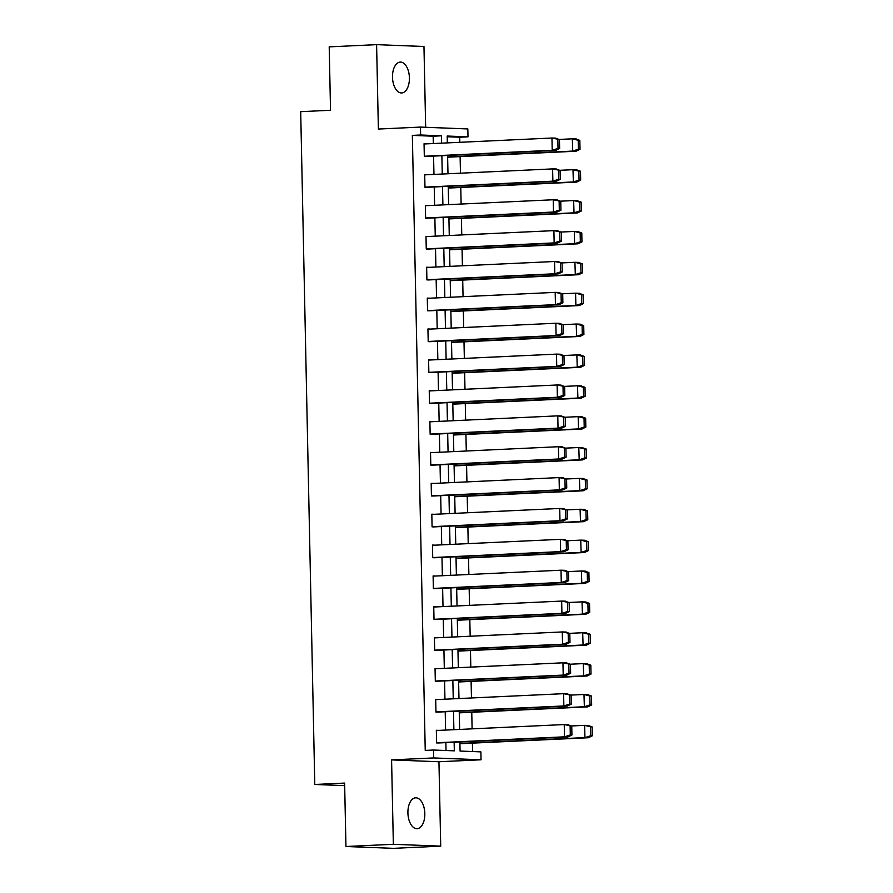 <?xml version="1.0" encoding="UTF-8"?>
<svg xmlns="http://www.w3.org/2000/svg" width="893" height="893" viewBox="0 0 893 893"><rect width="100%" height="100%" fill="white"/><g stroke="black" fill="none" stroke-linecap="round" stroke-linejoin="round"><path stroke-width="1.34" d="M407.911 812.931A15.449 8.439 -92.7 0 1 415.647 797.829A15.449 8.439 -92.7 0 1 424.822 813.59A15.449 8.439 -92.7 0 1 417.087 828.693A15.449 8.439 -92.7 0 1 407.911 812.931M392.496 77.2A15.449 8.439 -92.7 0 1 400.231 62.097A15.449 8.439 -92.7 0 1 409.407 77.858A15.449 8.439 -92.7 0 1 401.671 92.961A15.449 8.439 -92.7 0 1 392.496 77.2M425.66 127.286L423.963 46.492L376.6 44.65L378.375 129.05L420.469 127.085L467.832 128.938L467.999 136.852L447.192 136.037L447.337 142.891M345.948 846.508L393.355 844.298L440.718 846.14L393.311 848.35L345.948 846.508L344.62 783.083L314.782 784.467L300.695 111.67L330.533 110.274L329.204 46.86L376.6 44.65M459.817 142.311L459.716 137.232L467.999 136.852M472.576 751.549L472.408 743.132M472.107 728.844L471.761 712.268M471.459 697.969L471.113 681.392M470.812 667.104L470.466 650.528M470.164 636.229L469.818 619.653M469.517 605.365L469.171 588.788M468.87 574.489L468.524 557.913M468.222 543.625L467.876 527.049M467.575 512.749L467.229 496.173M466.927 481.885L466.581 465.309M466.28 451.01L465.934 434.433M465.633 420.145L465.286 403.569M464.985 389.27L464.639 372.694M464.349 358.406L463.992 341.829M463.701 327.53L463.355 310.954M463.054 296.666L462.708 280.089M462.407 265.79L462.061 249.214M461.759 234.926L461.413 218.35M461.112 204.05L460.766 187.474M460.464 173.186L460.118 156.61M459.884 741.971L460.074 751.058L480.88 751.873L481.048 759.787L433.685 757.945L433.518 750.031L454.325 750.834L454.146 742.239M440.718 846.14L438.943 761.751L481.048 759.787M314.782 784.467L344.676 785.639M438.284 699.509L435.695 699.409L435.963 712.078L439.858 712.011M436.99 637.769L434.4 637.669L434.668 650.338L438.563 650.271M435.695 576.03L433.105 575.929L433.373 588.599L437.269 588.532M434.4 514.29L431.821 514.189L432.078 526.859L435.985 526.792M433.116 452.55L430.526 452.45L430.794 465.119L434.69 465.052M431.821 390.81L429.232 390.71L429.5 403.379L433.395 403.312M430.526 329.07L427.937 328.97L428.205 341.639L432.1 341.572M429.232 267.331L426.642 267.23L426.91 279.9L430.806 279.833M427.937 205.591L425.347 205.49L425.615 218.16L429.511 218.093M426.642 143.851L424.052 143.751L424.32 156.42L428.216 156.353M446.031 750.511L445.864 742.63M445.596 730.072L445.216 711.754M444.948 699.208L444.569 680.89M444.301 668.332L443.921 650.015M443.654 637.468L443.274 619.15M443.006 606.593L442.627 588.275M442.37 575.728L441.979 557.411M441.722 544.853L441.332 526.535M441.075 513.988L440.684 495.671M440.428 483.113L440.037 464.795M439.78 452.249L439.389 433.931M439.133 421.373L438.753 403.056M438.485 390.509L438.106 372.191M437.838 359.633L437.458 341.316M437.19 328.769L436.811 310.451M436.543 297.894L436.164 279.576M435.896 267.029L435.516 248.712M435.248 236.154L434.869 217.836M434.601 205.29L434.221 186.972M433.953 174.414L433.574 156.096M433.317 143.55L433.161 136.205L412.354 135.39L425.235 750.41L433.518 750.031M427.289 174.727L424.7 174.626L424.968 187.284L428.863 187.217M428.584 236.466L425.994 236.366L426.262 249.024L430.158 248.957M429.879 298.206L427.289 298.106L427.557 310.764L431.453 310.697M431.174 359.946L428.584 359.846L428.852 372.504L432.748 372.437M432.469 421.686L429.879 421.585L430.147 434.244L434.043 434.177M433.764 483.426L431.174 483.325L431.431 495.983L435.337 495.916M435.047 545.165L432.469 545.065L432.725 557.723L436.621 557.656M436.342 606.905L433.752 606.805L434.02 619.463L437.916 619.396M437.637 668.645L435.047 668.544L435.315 681.203L439.211 681.136M438.932 730.385L436.342 730.284L436.61 742.943L440.506 742.876M412.354 135.39L420.636 134.999L420.469 127.085M438.943 761.751L391.58 759.898L393.355 844.298M391.58 759.898L433.685 757.945M441.6 143.159L441.443 135.814L420.636 134.999M453.89 729.693L453.499 711.375M453.242 698.817L452.851 680.499M452.595 667.953L452.204 649.635M451.947 637.077L451.557 618.76M451.3 606.213L450.92 587.895M450.652 575.338L450.273 557.02M450.005 544.473L449.625 526.156M449.358 513.598L448.978 495.28M448.71 482.733L448.331 464.416M448.063 451.858L447.683 433.54M447.415 420.994L447.036 402.676M446.768 390.118L446.388 371.801M446.12 359.254L445.741 340.936M445.484 328.378L445.094 310.061M444.837 297.514L444.446 279.196M444.189 266.639L443.799 248.321M443.542 235.774L443.151 217.457M442.895 204.899L442.504 186.581M442.247 174.035L441.868 155.717M447.594 155.449L447.985 173.767M448.241 186.324L448.632 204.631M448.889 217.189L449.268 235.506M449.536 248.064L449.916 266.371M450.184 278.929L450.563 297.246M450.831 309.793L451.211 328.111M451.478 340.668L451.858 358.986M452.126 371.533L452.505 389.85M452.773 402.408L453.153 420.726M453.421 433.272L453.8 451.59M454.057 464.148L454.448 482.466M454.704 495.012L455.095 513.33M455.352 525.888L455.743 544.205M455.999 556.752L456.39 575.07M456.647 587.627L457.037 605.945M457.294 618.492L457.685 636.809M457.942 649.367L458.321 667.685M458.589 680.232L458.969 698.549M459.236 711.107L459.616 729.425M459.716 137.232L447.203 136.752M460.877 743.668L459.917 743.858M460.23 712.804L459.27 712.982M459.582 681.928L458.634 682.118M458.946 651.064L457.986 651.243M458.299 620.188L457.339 620.378M457.651 589.324L456.691 589.503M457.004 558.449L456.044 558.638M456.356 527.584L455.397 527.763M455.709 496.709L454.749 496.899M455.062 465.845L454.102 466.023M454.414 434.969L453.454 435.159M453.767 404.105L452.807 404.283M453.119 373.229L452.159 373.419M452.472 342.365L451.512 342.544M451.825 311.49L450.865 311.679M451.177 280.625L450.217 280.804M450.53 249.75L449.581 249.94M449.893 218.885L448.933 219.064M449.246 188.01L448.286 188.2M448.599 157.146L447.639 157.324M433.161 136.205L441.443 135.814M555.413 138.147L559.453 139.576L552.086 138.024L555.915 138.147M424.32 156.242L552.22 150.292L551.963 138.024L424.063 143.974M559.453 139.576L559.643 148.484L555.625 150.426L425.637 156.476M559.643 148.484L558.025 148.417L557.835 139.509M555.58 150.426L552.22 150.292L558.025 148.417M559.275 139.431L572.335 138.817L572.726 151.084L447.627 156.9M447.627 157.19L576.063 151.218L580.026 149.276L578.396 149.209L578.206 140.301L572.402 138.817L576.286 138.94M572.726 151.084L578.396 149.209M578.206 140.301L579.836 140.368L580.026 149.276M575.739 138.951L579.836 140.368M556.06 169.023L560.101 170.44L552.734 168.889L556.562 169.011M424.968 187.117L552.867 181.167L552.6 168.9L424.711 174.849M560.101 170.44L560.291 179.348L556.272 181.29L426.285 187.34M560.291 179.348L558.661 179.281L558.482 170.384M556.216 181.29L552.867 181.167L558.661 179.281M556.707 199.887L560.748 201.316L553.381 199.764L557.21 199.887M425.615 217.981L553.504 212.032L553.247 199.764L425.358 205.714M560.748 201.316L560.938 210.223L556.919 212.166L426.932 218.216M560.938 210.223L559.308 210.156L559.13 201.249M556.864 212.166L553.504 212.032L559.308 210.156M559.922 170.295L572.982 169.692L573.373 181.949L448.275 187.776M448.275 188.055L576.711 182.083L580.662 180.14L579.044 180.085L578.854 171.177L573.049 169.692L576.934 169.815M573.373 181.949L579.044 180.085M578.854 171.177L580.483 171.233L580.662 180.14M576.387 169.815L580.483 171.233M560.57 201.171L573.63 200.557L574.02 212.824L448.922 218.64M448.922 218.93L577.358 212.958L581.31 211.016L579.691 210.949L579.501 202.041L573.697 200.557L577.581 200.679M574.02 212.824L579.691 210.949M579.501 202.041L581.131 202.108L581.31 211.016M577.034 200.691L581.131 202.108M557.355 230.762L561.396 232.18L554.028 230.628L557.857 230.751M426.262 248.857L554.151 242.907L553.894 230.64L426.006 236.589M561.396 232.18L561.585 241.088L557.556 243.03L427.58 249.08M561.585 241.088L559.956 241.021L559.777 232.124M557.511 243.03L554.151 242.907L559.956 241.021M561.217 232.035L574.277 231.432L574.59 243.7L449.57 249.515M449.57 249.794L578.005 243.822L581.957 241.88L580.338 241.813L580.149 232.917L574.344 231.432L578.229 231.555M574.657 243.689L580.338 241.813M580.149 232.917L581.778 232.973L581.957 241.88M577.682 231.555L581.778 232.973M558.002 261.627L562.043 263.055L554.676 261.504L558.505 261.627M426.91 279.721L554.799 273.771L554.542 261.504L426.653 267.453M562.043 263.055L562.233 271.963L558.203 273.905L428.227 279.956M562.233 271.963L560.603 271.896L560.424 262.988M558.158 273.905L554.799 273.771L560.603 271.896M561.864 262.91L574.925 262.296L575.304 274.564L450.217 280.38M450.217 280.67L578.653 274.698L582.604 272.756L580.986 272.689L580.796 263.781L574.98 262.296L578.876 262.419M575.304 274.564L580.986 272.689M580.796 263.781L582.426 263.848L582.604 272.756M578.329 262.43L582.426 263.848M558.638 292.502L562.69 293.92L555.323 292.368L559.141 292.491M427.557 310.597L555.446 304.647L555.189 292.379L427.3 298.329M562.69 293.92L562.88 302.827L558.851 304.77L428.874 310.82M562.88 302.827L561.25 302.76L561.061 293.864M558.806 304.77L555.446 304.647L561.25 302.76M562.512 293.775L575.572 293.172L575.885 305.439L450.865 311.255M450.865 311.534L579.3 305.562L583.252 303.62L581.633 303.553L581.443 294.657L575.628 293.172L579.524 293.295M575.952 305.428L581.633 303.553M581.443 294.657L583.062 294.712L583.252 303.62M578.977 293.295L583.062 294.712M559.286 323.366L563.338 324.795L555.971 323.244L559.788 323.366M428.205 341.461L556.093 335.511L555.837 323.244L427.937 329.193M563.338 324.795L563.528 333.703L559.498 335.645L429.522 341.695M563.528 333.703L561.898 333.636L561.708 324.728M559.453 335.645L556.093 335.511L561.898 333.636M563.159 324.65L576.208 324.036L576.599 336.304L451.512 342.119M451.512 342.41L579.937 336.438L583.899 334.495L582.269 334.429L582.091 325.521L576.275 324.036L580.171 324.159M576.599 336.304L582.269 334.429M582.091 325.521L583.709 325.588L583.899 334.495M579.624 324.17L583.709 325.588M559.933 354.242L563.985 355.66L556.618 354.108L560.436 354.231M428.841 372.336L556.741 366.387L556.484 354.119L428.584 360.069M563.985 355.66L564.175 364.567L560.145 366.51L430.158 372.56M564.175 364.567L562.545 364.5L562.356 355.604M560.101 366.51L556.741 366.387L562.545 364.5M563.807 355.514L576.856 354.912L577.246 367.168L452.148 372.995M452.159 373.274L580.584 367.302L584.547 365.36L582.917 365.293L582.738 356.396L576.923 354.912L580.818 355.034M577.246 367.168L582.917 365.293M582.738 356.396L584.357 356.452L584.547 365.36M580.271 355.034L584.357 356.452M560.581 385.106L564.633 386.535L557.265 384.983L561.083 385.106M429.488 403.201L557.388 397.251L557.132 384.983L429.232 390.933M564.633 386.535L564.822 395.443L560.793 397.385L430.806 403.435M564.822 395.443L563.193 395.376L563.003 386.468M560.748 397.385L557.388 397.251L563.193 395.376M564.443 386.39L577.503 385.776L577.894 398.044L452.796 403.859M452.807 404.149L581.231 398.178L585.194 396.235L583.564 396.168L583.386 387.261L577.57 385.776L581.466 385.899M577.894 398.044L583.564 396.168M583.386 387.261L585.004 387.328L585.194 396.235M580.908 385.91L585.004 387.328M561.228 415.982L565.28 417.399L557.913 415.848L561.73 415.971M430.136 434.076L558.036 428.127L557.779 415.859L429.879 421.809M565.28 417.399L565.47 426.307L561.44 428.249L431.453 434.299M565.47 426.307L563.84 426.24L563.65 417.344M561.396 428.249L558.036 428.127L563.84 426.24M565.09 417.254L578.151 416.651L578.541 428.908L453.443 434.735M453.454 435.014L581.879 429.042L585.841 427.1L584.212 427.033L584.033 418.136L578.217 416.651L582.113 416.774M578.541 428.908L584.212 427.033M584.033 418.136L585.652 418.192L585.841 427.1M581.555 416.774L585.652 418.192M561.876 446.846L565.928 448.275L558.56 446.723L562.378 446.846M430.783 464.94L558.683 458.991L558.426 446.723L430.526 452.673M565.928 448.275L566.106 457.171L562.088 459.125L432.1 465.175M566.106 457.171L564.488 457.116L564.298 448.208M562.043 459.125L558.683 458.991L564.488 457.116M565.738 448.13L578.798 447.516L579.189 459.783L454.091 465.599M454.102 465.889L582.526 459.917L586.489 457.975L584.859 457.908L584.669 449L578.865 447.516L582.749 447.639M579.189 459.783L584.859 457.908M584.669 449L586.299 449.067L586.489 457.975M582.203 447.65L586.299 449.067M562.523 477.722L566.575 479.139L559.208 477.588L563.025 477.71M431.431 495.816L559.331 489.866L559.074 477.599L431.174 483.548M566.575 479.139L566.754 488.047L562.735 489.989L432.748 496.039M566.754 488.047L565.135 487.98L564.945 479.083M562.69 489.989L559.331 489.866L565.135 487.98M566.385 478.994L579.445 478.391L579.836 490.648L454.738 496.475M454.749 496.754L583.174 490.782L587.136 488.839L585.507 488.772L585.317 479.876L579.512 478.391L583.397 478.514M579.836 490.648L585.507 488.772M585.317 479.876L586.947 479.932L587.136 488.839M582.85 478.514L586.947 479.932M563.17 508.586L567.222 510.015L559.844 508.463L563.673 508.586M432.078 526.68L559.978 520.731L559.721 508.463L431.821 514.413M567.222 510.015L567.401 518.911L563.383 520.865L433.395 526.915M567.401 518.911L565.782 518.855L565.593 509.948M563.338 520.865L559.978 520.731L565.782 518.855M567.033 509.87L580.093 509.256L580.483 521.523L455.385 527.339M455.397 527.629L583.821 521.657L587.784 519.715L586.154 519.648L585.964 510.74L580.16 509.256L584.044 509.378M580.483 521.523L586.154 519.648M585.964 510.74L587.594 510.807L587.784 519.715M583.497 509.39L587.594 510.807M563.818 539.461L567.87 540.879L560.491 539.327L564.32 539.45M432.725 557.556L560.625 551.606L560.369 539.339L432.469 545.288M567.87 540.879L568.048 549.787L564.03 551.729L434.043 557.779M568.048 549.787L566.43 549.72L566.24 540.823M563.985 551.729L560.625 551.606L566.43 549.72M567.68 540.734L580.74 540.131L581.131 552.387L456.033 558.214M456.044 558.493L584.469 552.521L588.431 550.579L586.801 550.512L586.612 541.616L580.807 540.131L584.692 540.254M581.131 552.387L586.801 550.512M586.612 541.616L588.241 541.671L588.431 550.579M584.145 540.254L588.241 541.671M564.465 570.326L568.506 571.754L561.139 570.203L564.968 570.326M433.373 588.42L561.273 582.47L561.016 570.203L433.116 576.152M568.506 571.754L568.696 580.651L564.677 582.604L434.69 588.643M568.696 580.651L567.077 580.595L566.888 571.687M564.633 582.604L561.273 582.47L567.077 580.595M568.328 571.609L581.388 570.995L581.778 583.263L456.68 589.079M456.68 589.369L585.116 583.397L589.079 581.455L587.449 581.388L587.259 572.48L581.455 570.995L585.339 571.118M581.778 583.263L587.449 581.388M587.259 572.48L588.889 572.547L589.079 581.455M584.792 571.129L588.889 572.547M565.113 601.201L569.154 602.619L561.786 601.067L565.615 601.19M434.02 619.295L561.92 613.346L561.652 601.078L433.764 607.028M569.154 602.619L569.343 611.526L565.325 613.469L435.337 619.519M569.343 611.526L567.714 611.459L567.535 602.563M565.269 613.469L561.92 613.346L567.714 611.459M568.975 602.474L582.035 601.871L582.426 614.127L457.328 619.954M457.328 620.233L585.763 614.261L589.715 612.319L588.096 612.252L587.907 603.355L582.102 601.871L585.987 601.994M582.426 614.127L588.096 612.252M587.907 603.355L589.536 603.411L589.715 612.319M585.44 601.994L589.536 603.411M565.76 632.065L569.801 633.494L562.434 631.943L566.262 632.065M434.668 650.16L562.557 644.21L562.3 631.943L434.411 637.892M569.801 633.494L569.991 642.391L565.972 644.344L435.985 650.383M569.991 642.391L568.361 642.335L568.182 633.427M565.916 644.344L562.557 644.21L568.361 642.335M569.622 633.349L582.683 632.735L583.073 645.003L457.975 650.818M457.975 651.109L586.411 645.137L590.362 643.194L588.744 643.127L588.554 634.22L582.749 632.735L586.634 632.858M583.073 645.003L588.744 643.127M588.554 634.22L590.184 634.287L590.362 643.194M586.087 632.869L590.184 634.287M566.408 662.941L570.448 664.359L563.081 662.807L566.91 662.93M435.315 681.035L563.204 675.086L562.947 662.818L435.058 668.768M570.448 664.359L570.638 673.266L566.609 675.208L436.632 681.259M570.638 673.266L569.008 673.199L568.83 664.303M566.564 675.208L563.204 675.086L569.008 673.199M570.27 664.213L583.33 663.611L583.642 675.878L458.622 681.694M458.622 681.973L587.058 676.001L591.01 674.059L589.391 673.992L589.201 665.095L583.397 663.611L587.281 663.733M583.709 675.867L589.391 673.992M589.201 665.095L590.831 665.151L591.01 674.059M586.734 663.733L590.831 665.151M567.055 693.805L571.096 695.234L563.729 693.682L567.557 693.805M435.963 711.9L563.851 705.95L563.595 693.682L435.706 699.632M571.096 695.234L571.286 704.13L567.256 706.084L437.28 712.123M571.286 704.13L569.656 704.075L569.477 695.167M567.211 706.084L563.851 705.95L569.656 704.075M570.917 695.089L583.977 694.475L584.357 706.743L459.27 712.558M459.27 712.848L587.706 706.876L591.657 704.934L590.039 704.867L589.849 695.96L584.033 694.475L587.929 694.598M584.357 706.743L590.039 704.867M589.849 695.96L591.479 696.027L591.657 704.934M587.382 694.609L591.479 696.027M567.691 724.681L571.743 726.098L564.376 724.547L568.194 724.669M436.61 742.775L564.499 736.825L564.242 724.558L436.353 730.507M571.743 726.098L571.933 735.006L567.903 736.948L437.927 742.998M571.933 735.006L570.303 734.939L570.114 726.042M567.859 736.948L564.499 736.825L570.303 734.939M571.565 725.953L584.625 725.35L584.937 737.618L459.917 743.434M459.917 743.713L588.353 737.741L592.305 735.799L590.686 735.732L590.496 726.835L584.681 725.35L588.576 725.473M585.004 737.607L590.686 735.732M590.496 726.835L592.115 726.891L592.305 735.799M588.029 725.473L592.115 726.891M572.592 151.084L575.952 151.218M573.239 181.96L576.599 182.094M573.886 212.824L577.246 212.958M574.534 243.7L577.894 243.834M575.181 274.564L578.541 274.698M575.829 305.439L579.189 305.573M576.465 336.304L579.825 336.438M577.112 367.179L580.472 367.313M577.76 398.044L581.12 398.178M578.407 428.919L581.767 429.053M579.055 459.783L582.415 459.917M579.702 490.659L583.062 490.793M580.35 521.523L583.709 521.657M580.997 552.399L584.357 552.533M581.644 583.263L585.004 583.397M582.292 614.138L585.652 614.272M582.939 645.003L586.299 645.137M583.587 675.878L586.947 676.012M584.234 706.743L587.594 706.876M584.882 737.618L588.241 737.752"/></g></svg>
